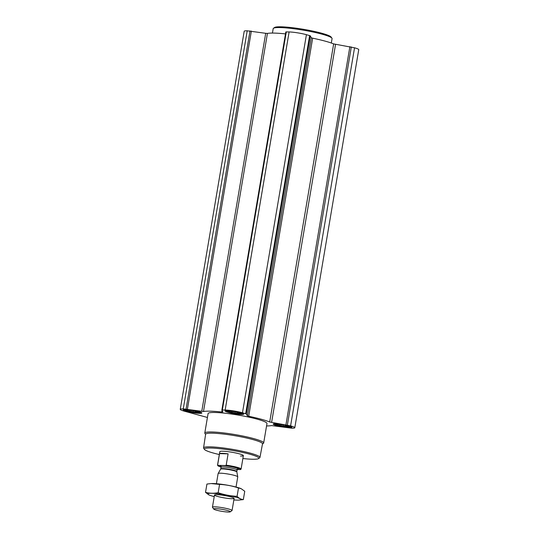 <?xml version="1.0" encoding="UTF-8"?>
<svg xmlns="http://www.w3.org/2000/svg" width="539" height="539" viewBox="0 0 539 539"><rect width="100%" height="100%" fill="white"/><g stroke="black" fill="none" stroke-linecap="round" stroke-linejoin="round"><path stroke-width="0.81" d="M266.556 425.945A36.329 4.299 -170.4 0 0 271.568 425.581L291.788 428.195A12.444 1.476 -170.4 0 0 294.799 427.744A12.444 1.476 -170.4 0 0 290.588 425.891L269.702 421.997A36.329 4.299 -170.4 0 0 248.701 416.263L247.354 415.832L246.363 413.918L242.476 412.766A12.444 1.476 -170.4 0 0 225.161 410.024L221.879 410.024L222.87 411.958L221.778 412.005A36.329 4.299 -170.4 0 0 203.486 411.513L183.267 408.899A12.444 1.476 -170.4 0 0 180.255 409.35A12.444 1.476 -170.4 0 0 184.459 411.21L207.427 417.469M201.754 411.392L265.707 33.303L247.212 30.811A12.444 1.476 -170.4 0 0 244.201 31.262L180.255 409.35M265.707 33.303L267.432 33.425A36.329 4.299 -170.4 0 1 285.495 33.896M247.354 415.832L311.299 37.743L310.309 35.83L306.421 34.678A12.444 1.476 -170.4 0 0 289.113 31.942L285.825 31.936L221.886 410.004M311.299 37.743L312.647 38.181A36.329 4.299 -170.4 0 1 333.654 43.908L354.541 47.803A12.444 1.476 -170.4 0 1 358.745 49.662L294.799 427.744M240.61 412.847L241.135 413.554L240.01 413.123L239.592 413.682L237.935 413.063L236.668 413.433L234.95 412.692L233.158 412.881L231.851 412.099L229.998 412.167L229.473 411.452L228.031 411.479L228.448 410.92M239.895 414.046A7.364 0.869 9.6 0 1 231.11 412.786A7.364 0.869 9.6 0 1 227.343 411.169A7.364 0.869 9.6 0 1 234.559 411.688A7.364 0.869 9.6 0 1 241.553 413.575A7.364 0.869 9.6 0 1 239.895 414.046M288.729 425.965L289.254 426.679L288.122 426.241L287.705 426.807L286.054 426.187L284.787 426.558L283.063 425.817L281.277 425.999L279.97 425.224L278.111 425.284L277.585 424.577L276.143 424.604L276.561 424.038M288.008 427.164A7.364 0.869 9.6 0 1 279.229 425.911A7.364 0.869 9.6 0 1 275.456 424.294A7.364 0.869 9.6 0 1 282.679 424.813A7.364 0.869 9.6 0 1 289.665 426.693A7.364 0.869 9.6 0 1 288.008 427.164M198.716 411.715L199.241 412.429L198.109 411.991L197.692 412.557L196.034 411.937L194.774 412.308L193.05 411.567L191.264 411.756L189.957 410.974L188.098 411.041L187.572 410.327L186.13 410.354L186.548 409.795M197.995 412.914A7.364 0.869 9.6 0 1 189.216 411.661A7.364 0.869 9.6 0 1 185.443 410.044A7.364 0.869 9.6 0 1 192.666 410.563A7.364 0.869 9.6 0 1 199.652 412.45A7.364 0.869 9.6 0 1 197.995 412.914M289.564 427.589A9.453 1.118 9.6 0 1 279.175 426.174A9.453 1.118 9.6 0 1 273.212 424.092A9.453 1.118 9.6 0 1 282.719 424.57A9.453 1.118 9.6 0 1 291.855 427.252A9.453 1.118 9.6 0 1 289.564 427.589M241.445 414.471A9.453 1.118 9.6 0 1 231.063 413.049A9.453 1.118 9.6 0 1 225.093 410.974A9.453 1.118 9.6 0 1 234.6 411.446A9.453 1.118 9.6 0 1 243.736 414.127A9.453 1.118 9.6 0 1 241.445 414.471M199.551 413.339A9.453 1.118 9.6 0 1 189.162 411.924A9.453 1.118 9.6 0 1 183.199 409.849A9.453 1.118 9.6 0 1 192.706 410.32A9.453 1.118 9.6 0 1 201.842 413.002A9.453 1.118 9.6 0 1 199.551 413.339M205.588 434.421L204.928 433.511A29.861 3.537 9.6 0 1 204.786 433.06L208.088 413.568A29.861 3.537 9.6 0 1 238.117 415.064A29.861 3.537 9.6 0 1 266.967 423.526L263.672 443.018A29.861 3.537 9.6 0 1 263.389 443.395L262.466 444.042M219.326 454.539A27.61 3.268 9.6 0 1 204.503 449.438A27.61 3.268 9.6 0 1 232.141 450.402A27.61 3.268 9.6 0 1 258.552 458.581A27.61 3.268 9.6 0 1 252.124 459.228A27.61 3.268 9.6 0 1 242.88 458.527M221.024 467.05A11.548 1.368 9.6 0 1 217.924 465.716L217.594 465.265A11.946 1.415 9.6 0 1 217.54 465.083L219.818 451.635A11.946 1.415 9.6 0 1 231.831 452.234A11.946 1.415 9.6 0 1 243.365 455.617A11.946 1.415 9.6 0 1 240.475 456.048M204.503 449.438L203.688 448.313A28.601 3.389 9.6 0 1 203.553 447.889A28.601 3.389 9.6 0 1 232.322 449.317A28.601 3.389 9.6 0 1 259.96 457.429A28.601 3.389 9.6 0 1 259.69 457.786L258.552 458.581M203.553 447.889L205.622 434.225A28.843 3.416 9.6 0 1 234.633 435.66A28.843 3.416 9.6 0 1 262.5 443.846L259.96 457.429M204.786 433.06A29.861 3.537 9.6 0 1 234.822 434.549A29.861 3.537 9.6 0 1 263.672 443.018M198.325 413.009A7.809 0.923 9.6 0 1 189.998 411.89A7.809 0.923 9.6 0 1 184.83 410.186A7.809 0.923 9.6 0 1 192.672 410.509A7.809 0.923 9.6 0 1 200.191 412.786A7.809 0.923 9.6 0 1 198.325 413.009M288.338 427.259A7.809 0.923 9.6 0 1 280.01 426.14A7.809 0.923 9.6 0 1 274.843 424.436A7.809 0.923 9.6 0 1 282.685 424.759A7.809 0.923 9.6 0 1 290.204 427.036A7.809 0.923 9.6 0 1 288.338 427.259M240.226 414.134A7.809 0.923 9.6 0 1 231.891 413.015A7.809 0.923 9.6 0 1 226.724 411.311A7.809 0.923 9.6 0 1 234.573 411.641A7.809 0.923 9.6 0 1 242.085 413.912A7.809 0.923 9.6 0 1 240.226 414.134M197.692 412.557L197.833 411.708M196.034 411.937L196.149 411.264M187.572 410.327L187.639 409.957M188.098 411.041L188.273 409.997M189.957 410.974L190.092 410.186M191.264 411.756L191.493 410.374M193.05 411.567L193.205 410.657M194.774 412.308L194.99 411.008M287.705 426.807L287.846 425.958M286.054 426.187L286.162 425.514M277.585 424.577L277.652 424.206M278.111 425.284L278.286 424.247M279.97 425.224L280.105 424.436M281.277 425.999L281.506 424.624M283.063 425.817L283.218 424.907M284.787 426.558L285.01 425.251M239.592 413.682L239.734 412.834M237.935 413.063L238.049 412.389M229.473 411.452L229.533 411.082M229.998 412.167L230.173 411.122M231.851 412.099L231.986 411.311M233.158 412.881L233.394 411.506M234.95 412.692L235.105 411.783M236.668 413.433L236.891 412.133M272.444 33.068L273.185 28.661A29.861 3.537 9.6 0 1 273.468 28.277A29.861 3.537 9.6 0 1 303.214 30.15A29.861 3.537 9.6 0 1 331.93 38.168A29.861 3.537 9.6 0 1 332.071 38.619L331.323 43.026M273.468 28.277L274.607 27.482A28.863 3.416 9.6 0 1 303.363 29.295A28.863 3.416 9.6 0 1 331.114 37.043L331.93 38.168M217.924 465.716A11.548 1.368 9.6 0 1 218.059 465.346L225.639 465.548A11.548 1.368 9.6 0 1 240.529 469.536A11.548 1.368 9.6 0 1 240.441 469.584L237.328 469.503M225.639 465.548L226.191 465.17A11.946 1.415 9.6 0 1 241.095 469.065A11.946 1.415 9.6 0 1 240.994 469.206L240.441 469.584M217.54 465.083A11.946 1.415 9.6 0 1 217.641 464.941L218.059 465.346M217.641 464.941L219.555 453.636L228.105 453.865A11.946 1.415 -170.4 0 0 219.555 453.636M226.191 465.17L228.105 453.865M228.267 512.05A8.429 0.997 9.6 0 1 219.474 510.884A8.429 0.997 9.6 0 1 213.734 509.065A8.429 0.997 9.6 0 1 222.169 509.355A8.429 0.997 9.6 0 1 230.227 511.855A8.429 0.997 9.6 0 1 228.267 512.05M213.734 509.065L212.487 507.334A9.951 1.179 9.6 0 1 212.44 507.186A9.951 1.179 9.6 0 1 222.452 507.684A9.951 1.179 9.6 0 1 232.066 510.507A9.951 1.179 9.6 0 1 231.972 510.635L230.227 511.855M216.408 483.712L218.127 473.545A9.951 1.179 9.6 0 1 218.147 473.498A9.951 1.179 9.6 0 1 228.138 474.044A9.951 1.179 9.6 0 1 237.753 476.813A9.951 1.179 9.6 0 1 237.753 476.867L236.035 487.034M241.101 488.657A16.824 1.994 -170.4 0 0 240.953 488.59A16.824 1.994 -170.4 0 0 236.85 487.249A16.824 1.994 -170.4 0 0 211.254 483.571L219.575 484.406C226.036 484.702 232.336 485.902 238.487 488.004L241.128 488.664L244.746 491.272L243.338 499.586C241.101 499.404 239.013 498.319 237.079 496.325C230.625 496.028 224.318 494.829 218.167 492.727C213.855 493.515 209.637 493.401 205.514 492.383L209.139 494.984M205.514 492.383L206.922 484.062L210.722 483.604M233.852 499.943A16.824 1.994 -170.4 0 0 239.013 500.084L243.338 499.586M238.487 488.004L237.079 496.325M219.575 484.406L218.167 492.727M230.753 496.87A9.951 1.179 -170.4 0 0 220.875 495.004A9.951 1.179 -170.4 0 0 214.589 494.91A9.951 1.179 -170.4 0 0 224.109 497.861A9.951 1.179 -170.4 0 0 234.074 498.211A9.951 1.179 -170.4 0 0 230.753 496.87M239.013 500.084A16.824 1.994 -170.4 0 0 235.199 496.992A16.824 1.994 -170.4 0 0 214.3 493.421A16.824 1.994 -170.4 0 0 209.307 495.058A16.824 1.994 -170.4 0 0 214.226 496.621M290.588 425.891L354.541 47.803M287.368 425.008L351.32 46.92M285.946 424.712L349.892 46.63M271.602 422.441L335.554 44.36M269.702 421.997L333.654 43.908M248.701 416.263L312.647 38.181M246.363 413.918L310.309 35.83M245.69 413.642L309.642 35.561M242.476 412.766L306.421 34.678M225.161 410.024L289.113 31.942M222.358 409.95L286.31 31.862M221.778 412.005L222.055 410.374M203.486 411.513L267.432 33.425M187.417 409.121L251.363 31.033M186.07 408.973L250.015 30.891M183.267 408.899L247.212 30.811M222.095 466.983A9.358 1.105 9.6 0 1 222.479 465.575A9.358 1.105 9.6 0 1 234.512 467.421A9.358 1.105 9.6 0 1 237.497 469.341M236.843 471.915L236.837 471.544A8.159 0.963 9.6 0 0 228.954 469.226A8.159 0.963 9.6 0 0 220.747 468.822L220.619 469.166A8.233 0.977 9.6 0 1 228.886 469.624A8.233 0.977 9.6 0 1 236.843 471.915L237.753 476.813M220.747 468.822L221.01 467.273A8.159 0.963 9.6 0 1 229.216 467.684A8.159 0.963 9.6 0 1 237.099 469.995L236.837 471.544M221.879 410.024L285.825 31.936M200.191 412.786L200.656 412.227M184.83 410.186L184.574 409.505M290.204 427.036L290.669 426.477M274.843 424.436L274.587 423.755M242.085 413.912L242.55 413.352M226.724 411.311L226.468 410.63M240.529 469.536L240.906 469.274M241.095 469.065L243.365 455.617M232.066 510.507L234.121 498.359M212.44 507.186L214.495 495.038M220.619 469.166L218.147 473.498M236.042 469.341L237.638 469.26L237.099 469.995M221.01 467.273L220.741 466.403L222.156 466.983"/></g></svg>
